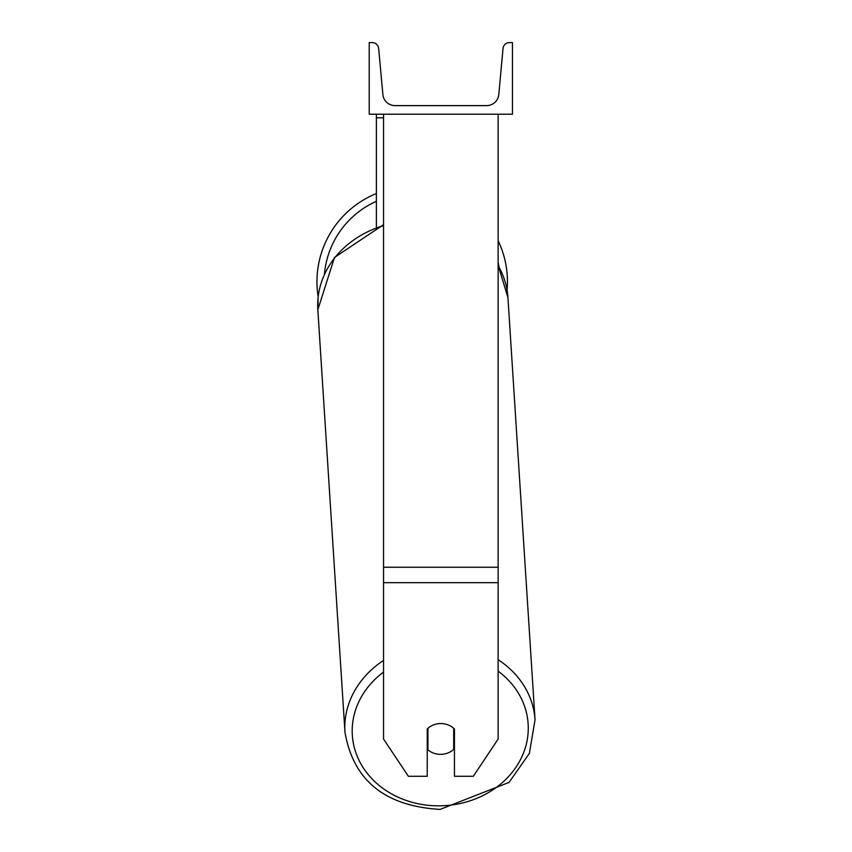 <?xml version="1.0" encoding="UTF-8"?>
<svg xmlns="http://www.w3.org/2000/svg" width="852" height="852" viewBox="0 0 852 852"><rect width="100%" height="100%" fill="white"/><g stroke="black" fill="none" stroke-linecap="round" stroke-linejoin="round"><path stroke-width="1.28" d="M498.132 582.683L383.549 582.683L383.549 739.067L408.364 776.278L427.235 776.278L427.235 728.992A17.903 15.506 0 0 1 440.846 723.561A17.903 15.506 0 0 1 454.446 728.992L454.446 776.278L473.329 776.278L498.132 739.067L498.132 114.211M383.549 582.683L383.549 114.211M383.549 117.789L376.392 117.789L376.392 227.122M376.392 114.211L376.392 117.789M507.441 281.788A95.243 95.243 0 0 0 498.132 240.722A95.243 95.243 0 0 1 507.078 290.127L507.93 297.55A95.243 82.442 -3.7 0 0 498.132 265.568M383.549 660.438A95.243 82.442 176.3 0 0 344.953 732.06L317.839 309.755L318.147 296.837A95.243 95.243 0 0 1 376.392 193.532A95.243 95.243 0 0 0 316.955 281.788M512.457 114.211L369.225 114.211L369.225 42.6L372.239 42.6A6.443 6.443 0 0 1 378.65 48.457L382.889 94.561A12.173 12.173 0 0 0 395.008 105.616L486.673 105.616A12.173 12.173 0 0 0 498.793 94.561L503.031 48.457A6.443 6.443 0 0 1 509.453 42.6L512.457 42.6L512.457 114.211M427.235 743.104A17.903 15.496 176.3 0 0 427.534 743.37L427.938 749.803A17.903 15.496 176.3 0 0 440.825 754.339A17.903 15.496 176.3 0 0 453.711 749.398L453.711 728.29M427.938 749.803L427.938 728.322M453.711 742.561A17.903 15.496 176.3 0 0 454.446 741.794M427.534 743.37L427.534 728.705M498.132 567.24L383.549 567.24M498.984 266.751A88.086 88.086 0 0 0 498.132 262.448M376.392 201.306A88.086 88.086 0 0 0 324.452 274.046M498.132 671.142A88.086 76.243 -3.7 0 1 522.659 755A88.086 76.243 -3.7 0 1 440.228 805.822A88.086 76.243 -3.7 0 1 357.52 757.002A88.086 76.243 -3.7 0 1 383.549 672.068M383.549 224.704L334.474 257.485L317.839 309.755A95.243 82.442 -3.7 0 1 383.549 225.652M498.132 265.217L507.93 297.55L535.045 719.855L529.348 753.466L509.027 782.413L440.111 809.4L509.027 782.413L529.348 753.466L535.045 719.855A95.243 82.442 176.3 0 0 498.132 659.704M344.953 732.06C353.218 780.4 384.934 806.184 440.111 809.4"/></g></svg>

